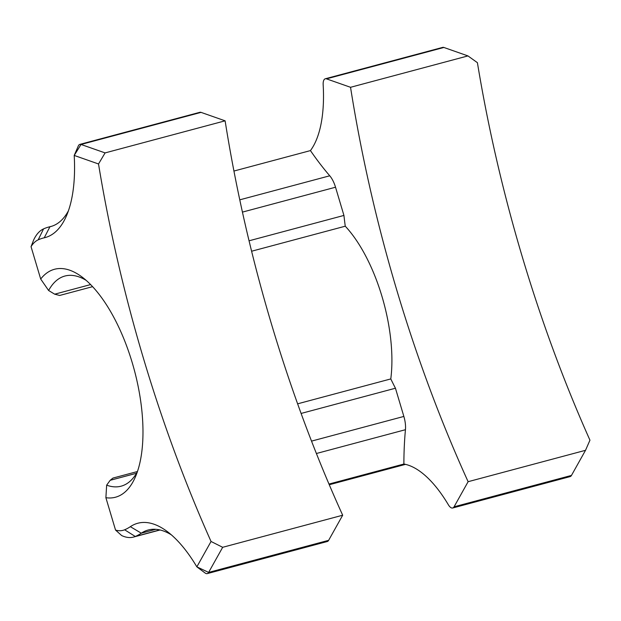 <?xml version="1.0" encoding="UTF-8"?>
<svg xmlns="http://www.w3.org/2000/svg" width="621" height="621" viewBox="0 0 621 621"><rect width="100%" height="100%" fill="white"/><g stroke="black" fill="none" stroke-linecap="round" stroke-linejoin="round"><path stroke-width="0.93" d="M452.701 507.994L570.101 476.61A9.23 3.998 -105 0 0 571.467 475.422L454.067 506.806A9.23 3.998 75 0 1 452.701 507.994A9.23 3.998 75 0 1 448.378 504.803A116.981 50.627 -105 0 0 403.883 464.027A270.345 116.996 75 0 1 405.443 429.709A18.436 7.98 -105 0 0 403.867 416.474A18.436 7.98 -105 0 0 403.86 416.435L395.445 388.226A230.43 99.725 75 0 1 390.788 378.926L297.614 403.829M249.052 240.801L343.933 215.433L335.526 187.224A18.436 7.98 -105 0 0 335.511 187.185A18.436 7.98 -105 0 0 329.751 175.79A270.345 116.996 75 0 1 310.438 150.593L233.931 171.047M137.451 471.525L112.937 478.077L110.173 480.305L106.649 485.164A108.76 47.072 -105 0 0 121.111 486.181A108.76 47.072 -105 0 0 137.35 471.828M585.518 450.31L589.95 440.188A691.297 299.167 -105 0 1 522.176 256.465A691.297 299.167 -105 0 1 477.409 62.682L467.947 55.913L350.539 87.297A691.297 299.167 -105 0 0 396.741 289.999A691.297 299.167 -105 0 0 468.118 481.694L585.518 450.31L571.467 475.422M79.853 144.39A9.23 3.998 75 0 1 81.041 144.46L105.096 152.906L98.514 163.967L74.209 155.436L78.293 145.982A9.23 3.998 75 0 1 79.853 144.39L199.861 112.308A9.23 3.998 -105 0 1 201.057 112.378L225.113 120.823A691.297 299.167 -105 0 0 271.315 323.525A691.297 299.167 -105 0 0 342.683 515.22L222.675 547.303L208.625 572.415A9.23 3.998 75 0 1 207.259 573.61A9.23 3.998 75 0 1 205.109 573.004L196.849 566.849L211.047 541.473L222.675 547.303M98.514 163.967A691.297 299.167 -105 0 0 143.272 357.758A691.297 299.167 -105 0 0 211.047 541.473M225.113 120.823L105.096 152.906M207.259 573.61L327.267 541.528A9.23 3.998 75 0 0 328.633 540.332L342.683 515.22M403.883 464.027L328.975 484.054M171.357 534.844A116.981 50.627 -105 0 0 148.217 530A116.981 50.627 -105 0 0 141.301 533.191A174.936 75.708 75 0 1 135.262 536.474A73.736 31.912 75 0 1 133.492 537.08A73.736 31.912 75 0 1 121.662 535.543L115.537 530.062A64.522 27.922 -105 0 0 124.627 529.791A165.722 71.718 -105 0 0 130.348 526.678A126.195 54.617 75 0 1 167.134 531.444A126.195 54.617 75 0 1 196.841 566.841L208.625 572.415L328.633 540.332M92.614 286.654L59.678 295.456L54.687 294.183L48.617 290.504L40.691 279.023A117.982 51.054 75 0 1 81.941 276.935A117.982 51.054 75 0 1 134.315 370.062A117.982 51.054 75 0 1 135.401 476.905A117.982 51.054 75 0 1 105.888 497.708L115.537 530.062M86.164 280.358A108.76 47.072 -105 0 0 64.933 276.027A108.76 47.072 -105 0 0 48.617 290.504M251.598 251.233L345.26 226.199A108.76 47.072 75 0 1 390.788 378.926M467.947 55.913L443.891 47.468L326.483 78.851A9.23 3.998 -105 0 0 325.295 78.774A9.23 3.998 -105 0 0 323.168 84.79A116.981 50.627 75 0 1 310.438 150.593M201.057 112.378L81.041 144.46L74.202 155.444A126.195 54.617 75 0 1 66.463 215.844A126.195 54.617 75 0 1 44.231 237.804A165.722 71.718 -105 0 0 38.192 239.838A64.522 27.922 -105 0 0 31.05 246.669L33.596 240.125A73.736 31.912 75 0 1 43.563 228.885A174.936 75.708 75 0 1 48.694 227.045A174.936 75.708 75 0 1 49.944 226.735A116.981 50.627 -105 0 0 50.782 226.533A116.981 50.627 -105 0 0 68.426 210.791M326.483 78.851L350.539 87.297M454.067 506.806L468.118 481.694M443.891 47.468A9.23 3.998 -105 0 0 442.695 47.39L325.295 78.774M31.05 246.669L40.691 279.023M345.26 226.199A230.43 99.725 75 0 1 343.933 215.433M301.1 413.446L395.445 388.226M105.888 497.708L106.649 485.164M311.525 441.12L403.86 416.435M239.776 199.838L329.751 175.79M136.527 473.264L110.173 480.305M155.793 529.317L141.301 533.191L130.348 526.678M90.627 284.573L54.687 294.183M51.613 226.292L49.944 226.735L44.231 237.804M405.241 464.306L329.215 484.628M159.799 529.915L135.262 536.474L124.627 529.791M316.392 453.509L405.443 429.709M242.431 212.11L335.526 187.224M43.563 228.885L38.192 239.838M405.505 464.368L329.27 484.745M160.063 529.977L133.492 537.08M52.094 226.137L48.694 227.045"/></g></svg>
